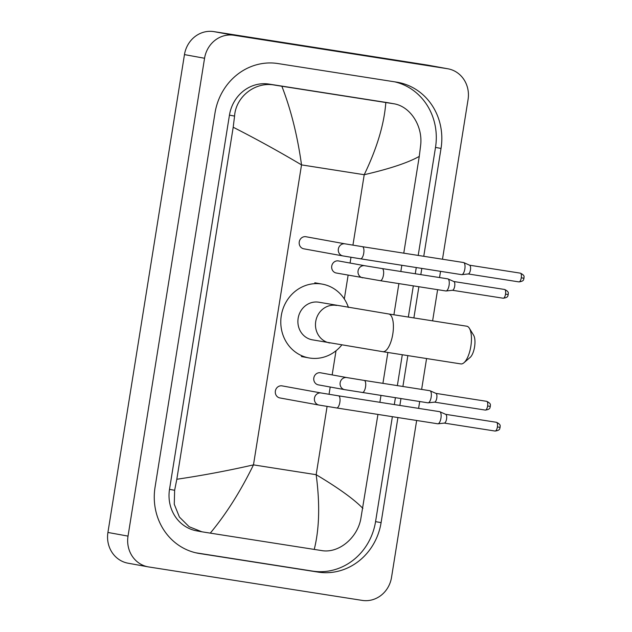 <?xml version="1.0" encoding="UTF-8"?>
<svg xmlns="http://www.w3.org/2000/svg" width="632" height="632" viewBox="0 0 632 632"><rect width="100%" height="100%" fill="white"/><g stroke="black" fill="none" stroke-linecap="round" stroke-linejoin="round"><path stroke-width="0.95" d="M469.355 328.253L473.621 335.237A12.269 4.598 98.9 0 1 474.569 346.857A12.269 4.598 98.9 0 1 470.145 357.412L463.951 362.752A19.086 7.15 -81.1 0 0 470.84 346.336A19.086 7.15 -81.1 0 0 469.355 328.253A19.086 7.15 -81.1 0 0 466.756 326.207L388.704 313.978A19.086 7.15 98.9 0 1 392.788 334.115A19.086 7.15 98.9 0 1 382.802 351.684L460.847 363.913A19.086 7.15 -81.1 0 0 463.951 362.752M388.704 313.978L319.042 302.246A19.086 17.696 100.3 0 0 318.647 302.183A19.086 17.696 100.3 0 0 298.178 318.07A19.086 17.696 100.3 0 0 312.216 339.803L382.802 351.684M341.73 345.056A37.493 34.76 -79.7 0 1 309.704 358.044A37.493 34.76 -79.7 0 1 308.922 357.91A37.493 34.76 -79.7 0 1 281.358 315.226A37.493 34.76 -79.7 0 1 321.562 284.005A37.493 34.76 -79.7 0 1 322.336 284.139A37.493 34.76 -79.7 0 1 348.437 307.476M306.101 236.763A6.138 5.688 100.3 0 0 305.975 236.739A6.138 5.688 100.3 0 0 305.849 236.716A6.138 5.688 100.3 0 0 299.268 241.819A6.138 5.688 100.3 0 0 303.779 248.81A6.138 5.688 100.3 0 0 303.905 248.826M305.975 236.739L345.064 243.841A6.138 5.688 100.3 0 0 344.938 243.826A6.138 5.688 100.3 0 0 338.302 249.379A6.138 5.688 100.3 0 0 342.868 255.913L360.532 258.812A6.138 2.299 98.9 0 0 363.677 253.543A6.138 2.299 98.9 0 0 363.74 253.163A6.138 2.299 98.9 0 0 362.428 246.685L463.525 262.525A6.138 2.299 98.9 0 1 463.54 262.525A6.138 2.299 98.9 0 1 463.746 262.588A6.138 2.299 98.9 0 1 464.836 268.995A6.138 2.299 98.9 0 1 461.858 274.651A6.138 2.299 98.9 0 1 461.621 274.644A6.138 2.299 98.9 0 1 461.605 274.644M469.521 265.187A4.432 1.659 98.9 0 1 469.663 265.235A4.432 1.659 98.9 0 1 470.453 269.864A4.432 1.659 98.9 0 1 468.304 273.948A4.432 1.659 98.9 0 1 468.13 273.94M282.212 385.907A6.138 5.688 100.3 0 0 282.085 385.875A6.138 5.688 100.3 0 0 281.959 385.86A6.138 5.688 100.3 0 0 275.378 390.963A6.138 5.688 100.3 0 0 279.889 397.947A6.138 5.688 100.3 0 0 280.016 397.97M282.085 385.875L321.175 392.986A6.138 5.688 100.3 0 0 321.048 392.962A6.138 5.688 100.3 0 0 314.412 398.523A6.138 5.688 100.3 0 0 318.986 405.057L336.643 407.956A6.138 2.299 98.9 0 0 339.787 402.687A6.138 2.299 98.9 0 0 339.85 402.3A6.138 2.299 98.9 0 0 338.539 395.83L439.635 411.669A6.138 2.299 98.9 0 1 439.651 411.669A6.138 2.299 98.9 0 1 439.856 411.732A6.138 2.299 98.9 0 1 440.946 418.139A6.138 2.299 98.9 0 1 437.968 423.796A6.138 2.299 98.9 0 1 437.739 423.788A6.138 2.299 98.9 0 1 437.715 423.788M445.631 414.331A4.432 1.659 98.9 0 1 445.773 414.379A4.432 1.659 98.9 0 1 446.563 419A4.432 1.659 98.9 0 1 444.414 423.084A4.432 1.659 98.9 0 1 444.241 423.084M338.586 260.961A6.138 5.688 100.3 0 0 338.46 260.937A6.138 5.688 100.3 0 0 338.325 260.913A6.138 5.688 100.3 0 0 331.753 266.025A6.138 5.688 100.3 0 0 336.264 273.008A6.138 5.688 100.3 0 0 336.39 273.024M445.876 290.965L380.251 280.687A6.138 2.299 98.9 0 0 383.395 275.418A6.138 2.299 98.9 0 0 383.458 275.038A6.138 2.299 98.9 0 0 382.147 268.568L447.772 278.846A6.138 2.299 98.9 0 1 447.796 278.854A6.138 2.299 98.9 0 1 448.001 278.917A6.138 2.299 98.9 0 1 449.083 285.316A6.138 2.299 98.9 0 1 446.113 290.973A6.138 2.299 98.9 0 1 445.876 290.965A6.138 2.299 98.9 0 1 445.852 290.965M453.768 281.509A4.432 1.659 98.9 0 1 453.918 281.556A4.432 1.659 98.9 0 1 454.7 286.185A4.432 1.659 98.9 0 1 452.552 290.27A4.432 1.659 98.9 0 1 452.386 290.262M320.669 372.817A6.138 5.688 100.3 0 0 320.543 372.793A6.138 5.688 100.3 0 0 320.416 372.769A6.138 5.688 100.3 0 0 313.835 377.881A6.138 5.688 100.3 0 0 318.346 384.864A6.138 5.688 100.3 0 0 318.473 384.888M362.334 392.543A6.138 2.299 98.9 0 0 365.478 387.274A6.138 2.299 98.9 0 0 365.541 386.895A6.138 2.299 98.9 0 0 364.23 380.425L429.855 390.702A6.138 2.299 98.9 0 1 429.878 390.71A6.138 2.299 98.9 0 1 430.084 390.774A6.138 2.299 98.9 0 1 431.166 397.173A6.138 2.299 98.9 0 1 428.196 402.829A6.138 2.299 98.9 0 1 427.959 402.829A6.138 2.299 98.9 0 1 427.935 402.821L344.669 389.652A6.138 5.688 100.3 0 0 344.803 389.675M435.851 393.373A4.432 1.659 98.9 0 1 436.001 393.412A4.432 1.659 98.9 0 1 436.783 398.042A4.432 1.659 98.9 0 1 434.634 402.126A4.432 1.659 98.9 0 1 434.468 402.118M416.654 420.485L391.524 577.395A27.263 25.28 -79.7 0 1 362.239 600.4L148.686 566.943A27.263 25.28 -79.7 0 1 148.125 566.849L128.027 563.199A27.263 25.28 -79.7 0 1 107.922 532.46L184.465 54.605A27.263 25.28 -79.7 0 1 213.75 31.6L427.303 65.056A27.263 25.28 -79.7 0 1 427.864 65.151L447.962 68.801A27.263 25.28 -79.7 0 1 468.067 99.54L442.487 259.231M148.125 566.849A27.263 25.28 -79.7 0 1 128.027 536.11L204.563 58.263A27.263 25.28 -79.7 0 1 233.848 35.258L447.401 68.706A27.263 25.28 -79.7 0 1 447.962 68.801M440.543 271.341L439.548 277.559M437.613 289.677L432.612 320.858M426.576 358.549L421.631 389.415M419.695 401.533L418.597 408.375M423.756 256.292L441.033 148.433A58.618 54.352 100.3 0 0 397.82 82.342A58.618 54.352 100.3 0 0 396.604 82.136L277.962 63.556A58.618 54.352 100.3 0 0 214.991 113.017L155.053 487.225A58.618 54.352 100.3 0 0 198.266 553.308A58.618 54.352 100.3 0 0 199.483 553.514L318.125 572.102A58.618 54.352 100.3 0 0 381.096 522.632L397.923 417.554M399.866 405.436L400.957 398.595M402.9 386.484L407.845 355.611M413.881 317.92L418.874 286.738M420.817 274.628L421.813 268.41M418.202 255.423L435.503 147.422A58.618 54.352 100.3 0 0 394.731 81.844M195.833 552.803L312.595 571.099A58.618 54.352 100.3 0 0 375.566 521.629L392.377 416.686M394.313 404.567L395.411 397.726M397.354 385.615L402.3 354.742M408.335 317.051L413.328 285.869M415.271 273.759L416.267 267.541M387.629 102.668L392.922 103.632C409.931 105.678 422.974 125.713 420.651 145.226L419.269 156.396C408.011 162.724 389.66 168.831 364.222 174.709C376.996 148.228 384.193 124.164 385.82 102.526L393.641 103.751L388.388 102.795A36.806 34.128 100.3 0 0 387.629 102.668L268.987 84.088A36.806 34.128 100.3 0 0 229.448 115.142L169.51 489.35A36.806 34.128 100.3 0 0 196.647 530.848L201.9 531.804L189.134 526.725L179.417 517.063L174.266 504.249L174.637 490.282L176.818 479.261C202.264 475.509 227.812 470.714 253.472 464.876C240.539 491.325 226.138 514.077 210.266 533.132L201.9 531.804M419.269 156.396L403.769 253.163M401.834 265.282L400.838 271.491M398.895 283.61L393.902 314.791M387.866 352.482L382.921 383.348M380.978 395.466L379.879 402.308M377.944 414.426L360.706 519.433C356.859 538.551 338.223 553.735 321.348 550.527L210.266 533.132M385.82 102.526L281.848 86.236C290.902 109.447 297.459 135.659 301.527 164.889C278.949 151.483 256.173 138.937 233.2 127.245L176.818 479.261M233.2 127.245L234.575 116.075C235.831 96.491 255.415 81.473 274.288 85.051L281.848 86.236M314.238 549.413C319.397 528.794 320.037 503.886 316.166 474.695C338.531 488.062 354.102 499.296 362.887 508.404M336.627 305.446A19.086 17.696 100.3 0 0 336.232 305.375A19.086 17.696 100.3 0 0 315.731 321.483A19.086 17.696 100.3 0 0 329.801 343.002M518.959 281.904C524.995 281.098 523.28 278.838 524.023 278.23C523.494 277.401 525.871 275.797 520.333 273.15A4.432 1.659 98.9 0 1 521.274 277.819A4.432 1.659 98.9 0 1 518.959 281.904L468.217 273.956M524.023 278.23L521.274 277.819M303.779 248.81L342.868 255.913A6.138 5.688 100.3 0 0 343.002 255.936M495.069 431.048C501.105 430.242 499.391 427.983 500.133 427.366C499.604 426.545 501.982 424.941 496.444 422.294A4.432 1.659 98.9 0 1 497.392 426.963A4.432 1.659 98.9 0 1 495.069 431.048L444.328 423.1M500.133 427.366L497.392 426.963M279.889 397.947L318.986 405.057A6.138 5.688 100.3 0 0 319.113 405.08M503.214 298.225C509.242 297.419 507.536 295.16 508.27 294.552C507.741 293.722 510.119 292.118 504.581 289.472A4.432 1.659 98.9 0 1 505.529 294.149A4.432 1.659 98.9 0 1 503.214 298.225L452.465 290.278M508.27 294.552L505.529 294.149M382.147 268.568L364.783 265.724A6.138 5.688 100.3 0 0 364.656 265.701A6.138 5.688 100.3 0 0 358.02 271.262A6.138 5.688 100.3 0 0 362.586 277.796A6.138 5.688 100.3 0 0 362.721 277.811M485.297 410.081C491.325 409.283 489.618 407.016 490.353 406.408C489.824 405.578 492.209 403.974 486.664 401.328A4.432 1.659 98.9 0 1 487.612 406.005A4.432 1.659 98.9 0 1 485.297 410.081L434.547 402.134M490.353 406.408L487.612 406.005M364.23 380.425L346.865 377.581A6.138 5.688 100.3 0 0 346.739 377.557A6.138 5.688 100.3 0 0 340.103 383.118A6.138 5.688 100.3 0 0 344.669 389.652L318.346 384.864M352.933 245.169L364.222 174.709L301.527 164.889L253.472 464.876L316.166 474.695L327.1 406.423M329.043 394.313L330.212 387.021M332.156 374.902L336.019 350.768M344.314 298.968L348.129 275.165M350.065 263.046L350.989 257.287M128.027 536.11L107.922 532.46M447.401 68.706L427.303 65.056M233.848 35.258L213.75 31.6M204.563 58.263L184.465 54.605M197.058 553.079L199.483 553.514M435.503 147.422L441.033 148.433M375.566 521.629L381.096 522.632M312.595 571.099L318.125 572.102M169.51 489.35L174.637 490.282M229.448 115.142L234.575 116.075M268.987 84.088L274.288 85.051M308.922 357.91L301.385 356.543M322.336 284.139L314.799 282.773M360.532 258.812L461.621 274.644M362.428 246.685L345.064 243.841M469.663 265.235L463.746 262.588M468.304 273.948L461.858 274.651M520.333 273.15L469.584 265.203M336.643 407.956L437.739 423.788M338.539 395.83L321.175 392.986M445.773 414.379L439.856 411.732M444.414 423.084L437.968 423.796M496.444 422.294L445.694 414.339M336.264 273.008L380.251 280.687M338.46 260.937L364.783 265.724M453.918 281.556L448.001 278.917M452.552 290.27L446.113 290.973M504.581 289.472L453.839 281.524M320.543 372.793L346.865 377.581M436.001 393.412L430.084 390.774M434.634 402.126L428.196 402.829M486.664 401.328L435.922 393.38"/></g></svg>
